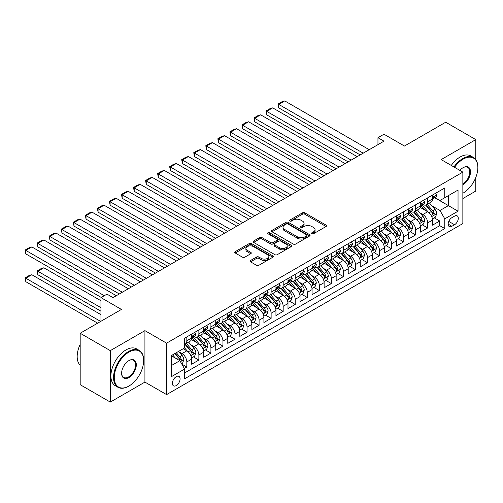 <?xml version="1.0" encoding="UTF-8"?>
<svg xmlns="http://www.w3.org/2000/svg" width="503" height="503" viewBox="0 0 503 503"><rect width="100%" height="100%" fill="white"/><g stroke="black" fill="none" stroke-linecap="round" stroke-linejoin="round"><path stroke-width="0.75" d="M311.873 233.738A1.169 0.673 0 0 0 313.526 233.738L326.082 226.488A1.672 0.968 0 0 0 326.573 225.803A1.672 0.968 0 0 0 326.082 225.124L304.805 212.838A1.672 0.968 0 0 0 302.441 212.838L289.885 220.088A1.169 0.673 0 0 0 289.539 220.566A1.169 0.673 0 0 0 289.885 221.043A1.169 0.673 0 0 0 291.539 221.043L293.161 220.107A5.351 3.087 0 0 1 300.731 220.107L302.504 221.131A5.351 3.087 0 0 1 304.07 223.313A5.351 3.087 0 0 1 302.504 225.495L300.876 226.432A1.169 0.673 0 0 0 300.536 226.91A1.169 0.673 0 0 0 300.876 227.387A1.169 0.673 0 0 0 302.529 227.387L304.158 226.451A5.351 3.087 0 0 1 311.722 226.451L313.495 227.475A5.351 3.087 0 0 1 315.06 229.657A5.351 3.087 0 0 1 313.495 231.845L311.873 232.782A1.169 0.673 0 0 0 311.527 233.26A1.169 0.673 0 0 0 311.873 233.738L311.873 232.782M176.232 385.575A5.451 3.144 120 0 0 179.791 380.771A5.451 3.144 120 0 0 178.955 376.401A5.451 3.144 120 0 0 176.232 376.672A5.451 3.144 120 0 0 172.667 381.475A5.451 3.144 120 0 0 173.504 385.839A5.451 3.144 120 0 0 176.232 385.575M250.551 260.472A1.672 0.968 0 0 0 250.06 261.158A1.672 0.968 0 0 0 250.551 261.837L256.517 265.282A1.672 0.968 0 0 0 258.882 265.282L272.833 257.234A1.672 0.968 0 0 0 273.318 256.549A1.672 0.968 0 0 0 272.833 255.87L251.55 243.584A1.672 0.968 0 0 0 249.186 243.584L235.241 251.638A1.672 0.968 0 0 0 234.75 252.317A1.672 0.968 0 0 0 235.241 253.003L242.452 257.165A1.672 0.968 0 0 0 244.816 257.165L250.783 253.719A1.672 0.968 0 0 0 251.274 253.034A1.672 0.968 0 0 0 250.783 252.355L247.206 250.287A4.47 2.584 0 0 1 245.898 248.463A4.47 2.584 0 0 1 248.658 246.074A4.47 2.584 0 0 1 253.531 246.633L267.539 254.725A4.47 2.584 0 0 1 268.854 256.549A4.47 2.584 0 0 1 266.087 258.932A4.47 2.584 0 0 1 261.214 258.372L258.882 257.027A1.672 0.968 0 0 0 256.517 257.027L250.551 260.472L250.551 261.837L256.517 258.416L256.517 257.027M475.8 159.64L475.8 139.608L445.696 122.223L404.45 146.04L383.971 134.219L377.954 137.696L383.971 141.173L113.005 297.613L106.982 294.142L100.958 297.613L100.958 321.254M110.295 350.635L110.295 402.086L144.921 382.098L144.921 330.641L110.295 350.635L80.184 333.25L121.437 309.433L100.958 297.613M144.921 330.641L166.594 343.159L462.854 172.114L462.854 223.565L166.594 394.61L166.594 343.159M475.8 139.608L441.181 159.596L462.854 172.114M293.28 244.062A1.672 0.968 0 0 0 295.645 244.062L309.596 236.008A1.672 0.968 0 0 0 310.087 235.322A1.672 0.968 0 0 0 309.596 234.643L288.313 222.357A1.672 0.968 0 0 0 285.949 222.357L272.004 230.412A1.672 0.968 0 0 0 271.513 231.091A1.672 0.968 0 0 0 272.004 231.776L293.28 244.062M268.395 233.989A1.169 0.673 0 0 1 269.583 234.153L291.193 246.633L277.266 254.675A1.672 0.968 0 0 1 274.902 254.675L253.619 242.389L253.619 241.025A1.672 0.968 0 0 0 253.135 241.704A1.672 0.968 0 0 0 253.619 242.389M253.619 241.025L259.592 237.579A1.672 0.968 0 0 1 261.956 237.579L270.583 242.559A1.672 0.968 0 0 0 272.947 242.559L276.908 240.271A1.672 0.968 0 0 0 277.398 239.591A1.672 0.968 0 0 0 276.908 238.906L267.923 233.719A1.169 0.673 0 0 1 267.583 233.241A1.169 0.673 0 0 1 268.306 232.619A1.169 0.673 0 0 1 269.583 232.763L291.212 245.257A1.672 0.968 0 0 1 291.702 245.936A1.672 0.968 0 0 1 291.212 246.621L291.212 245.257M110.295 402.086L80.184 384.701L80.184 333.25M462.854 198.534L475.8 191.058L475.8 177.452M184.331 368.447L186.827 367.008L181.828 364.122M178.986 351.842L182.011 353.59A6.816 3.936 60 0 1 186.827 361.934L191.643 359.148L191.643 364.229L198.874 360.054L193.391 356.891M191.033 344.888L194.057 346.636A6.816 3.936 60 0 1 198.874 354.98L203.69 352.194L203.69 357.275L210.914 353.1L205.438 349.937M203.074 337.934L206.098 339.682A6.816 3.936 60 0 1 210.914 348.026L215.73 345.247L215.73 350.321L222.955 346.146L217.478 342.983M215.114 330.98L218.139 332.728A6.816 3.936 60 0 1 222.955 341.072L227.777 338.293L227.777 343.367L235.002 339.198L229.519 336.029M227.161 324.033L230.185 325.774A6.816 3.936 60 0 1 235.002 334.118L239.818 331.339L239.818 336.413L247.042 332.244L241.566 329.081M239.202 317.079L242.226 318.82A6.816 3.936 60 0 1 247.042 327.164L251.858 324.385L251.858 329.459L259.089 325.29L253.606 322.127M251.249 310.125L254.273 311.873A6.816 3.936 60 0 1 259.089 320.216L263.905 317.431L263.905 322.505L271.13 318.336L265.653 315.174M263.289 303.171L266.313 304.919A6.816 3.936 60 0 1 271.13 313.262L275.946 310.477L275.946 315.557L283.176 311.382L277.694 308.22M275.33 296.217L278.354 297.965A6.816 3.936 60 0 1 283.176 306.308L287.993 303.529L287.993 308.603L295.217 304.428L289.734 301.266M287.376 289.263L290.401 291.011A6.816 3.936 60 0 1 295.217 299.354L300.033 296.575L300.033 301.649L307.258 297.474L301.781 294.312M299.417 282.309L302.441 284.057A6.816 3.936 60 0 1 307.258 292.4L312.074 289.621L312.074 294.695L319.304 290.527L313.822 287.358M311.464 275.361L314.488 277.103A6.816 3.936 60 0 1 319.304 285.446L324.121 282.667L324.121 287.741L331.345 283.573L325.869 280.41M323.504 268.407L326.529 270.149A6.816 3.936 60 0 1 331.345 278.492L336.161 275.713L336.161 280.787L343.392 276.619L337.909 273.456M335.545 261.453L338.569 263.201A6.816 3.936 60 0 1 343.392 271.545L348.208 268.759L348.208 273.839L355.432 269.665L349.95 266.502M347.592 254.499L350.616 256.247A6.816 3.936 60 0 1 355.432 264.591L360.249 261.805L360.249 266.886L367.473 262.711L361.997 259.548M359.632 247.545L362.657 249.293A6.816 3.936 60 0 1 367.473 257.637L372.289 254.858L372.289 259.932L379.52 255.757L374.037 252.594M371.679 240.591L374.704 242.339A6.816 3.936 60 0 1 379.52 250.683L384.336 247.904L384.336 252.978L391.56 248.809L386.084 245.64M383.72 233.644L386.744 235.385A6.816 3.936 60 0 1 391.56 243.729L396.377 240.95L396.377 246.024L403.607 241.855L398.125 238.686M395.76 226.69L398.785 228.431A6.816 3.936 60 0 1 403.607 236.775L408.423 233.996L408.423 239.07L415.648 234.901L410.165 231.738M407.807 219.736L410.832 221.483A6.816 3.936 60 0 1 415.648 229.827L420.464 227.042L420.464 232.116L427.688 227.947L427.688 222.873A6.816 3.936 -120 0 0 422.872 214.53L419.848 212.782M422.212 224.784L427.688 227.947M191.643 359.148A6.816 3.936 -120 0 0 186.827 350.805L183.218 348.717M203.69 352.194A6.816 3.936 -120 0 0 198.874 343.851L191.423 339.556M215.73 345.247A6.816 3.936 -120 0 0 210.914 336.903L203.47 332.602M227.777 338.293A6.816 3.936 -120 0 0 222.955 329.949L215.51 325.648M239.818 331.339A6.816 3.936 -120 0 0 235.002 322.995L227.551 318.695M251.858 324.385A6.816 3.936 -120 0 0 247.042 316.041L239.598 311.741M263.905 317.431A6.816 3.936 -120 0 0 259.089 309.087L251.638 304.787M275.946 310.477A6.816 3.936 -120 0 0 271.13 302.133L263.685 297.833M287.993 303.529A6.816 3.936 -120 0 0 283.176 295.179L275.726 290.885M300.033 296.575A6.816 3.936 -120 0 0 295.217 288.232L287.766 283.931M312.074 289.621A6.816 3.936 -120 0 0 307.258 281.278L299.813 276.977M324.121 282.667A6.816 3.936 -120 0 0 319.304 274.324L311.854 270.023M336.161 275.713A6.816 3.936 -120 0 0 331.345 267.37L323.901 263.069M348.208 268.759A6.816 3.936 -120 0 0 343.392 260.416L335.941 256.115M360.249 261.805A6.816 3.936 -120 0 0 355.432 253.462L347.982 249.167M372.289 254.858A6.816 3.936 -120 0 0 367.473 246.514L360.029 242.213M384.336 247.904A6.816 3.936 -120 0 0 379.52 239.56L372.069 235.259M396.377 240.95A6.816 3.936 -120 0 0 391.56 232.606L384.116 228.305M408.423 233.996A6.816 3.936 -120 0 0 403.607 225.652L396.157 221.351M420.464 227.042A6.816 3.936 -120 0 0 415.648 218.698L408.197 214.397M454.549 216.127L451.895 217.654A5.282 3.049 120 0 0 448.45 222.307A5.282 3.049 120 0 0 449.254 226.539A5.282 3.049 120 0 0 451.895 226.281L454.549 224.747A5.282 3.049 120 0 0 457.994 220.094A5.282 3.049 120 0 0 457.189 215.862A5.282 3.049 120 0 0 454.549 216.127M171.416 365.549L179.841 360.682L184.664 369.026L184.664 378.759L444.79 228.576L444.79 218.836L439.974 210.493L431.895 205.828M184.664 369.026L171.416 376.672L171.416 355.533L184.664 347.887L184.664 338.154L444.79 187.965L444.79 197.698L458.038 190.052L458.038 211.191L444.79 218.836M193.988 336.589L194.057 336.62A6.816 3.936 60 0 0 197.459 336.96L202.275 334.181A6.816 3.936 -120 0 0 203.69 331.062L203.69 327.164M206.035 329.635L206.098 329.666A6.816 3.936 60 0 0 209.506 330.006L214.322 327.227A6.816 3.936 -120 0 0 215.73 324.108L215.73 320.21M218.076 322.681L218.139 322.719A6.816 3.936 60 0 0 221.546 323.052L226.363 320.273A6.816 3.936 -120 0 0 227.777 317.154L227.777 313.262M230.123 315.727L230.185 315.765A6.816 3.936 60 0 0 233.587 316.098L238.409 313.319A6.816 3.936 -120 0 0 239.818 310.2L239.818 306.308M242.163 308.773L242.226 308.811A6.816 3.936 60 0 0 245.634 309.15L250.45 306.365A6.816 3.936 -120 0 0 251.858 303.246L251.858 299.354M254.21 301.819L254.273 301.857A6.816 3.936 60 0 0 257.674 302.196L262.491 299.411A6.816 3.936 -120 0 0 263.905 296.292L263.905 292.4M266.25 294.865L266.313 294.903A6.816 3.936 60 0 0 269.721 295.242L274.537 292.463A6.816 3.936 -120 0 0 275.946 289.344L275.946 285.446M278.291 287.917L278.354 287.949A6.816 3.936 60 0 0 281.762 288.288L286.578 285.509A6.816 3.936 -120 0 0 287.993 282.39L287.993 278.492M290.338 280.963L290.401 281.001A6.816 3.936 60 0 0 293.809 281.334L298.625 278.555A6.816 3.936 -120 0 0 300.033 275.437L300.033 271.545M302.378 274.009L302.441 274.047A6.816 3.936 60 0 0 305.849 274.38L310.665 271.601A6.816 3.936 -120 0 0 312.074 268.483L312.074 264.591M314.425 267.055L314.488 267.093A6.816 3.936 60 0 0 317.89 267.433L322.706 264.647A6.816 3.936 -120 0 0 324.121 261.529L324.121 257.637M326.466 260.101L326.529 260.139A6.816 3.936 60 0 0 329.937 260.479L334.753 257.693A6.816 3.936 -120 0 0 336.161 254.575L336.161 250.683M338.506 253.147L338.569 253.185A6.816 3.936 60 0 0 341.977 253.525L346.793 250.739A6.816 3.936 -120 0 0 348.208 247.621L348.208 243.729M350.553 246.2L350.616 246.231A6.816 3.936 60 0 0 354.024 246.571L358.84 243.792A6.816 3.936 -120 0 0 360.249 240.673L360.249 236.775M362.594 239.246L362.657 239.277A6.816 3.936 60 0 0 366.065 239.617L370.881 236.838A6.816 3.936 -120 0 0 372.289 233.719L372.289 229.821M374.641 232.292L374.704 232.329A6.816 3.936 60 0 0 378.105 232.663L382.921 229.884A6.816 3.936 -120 0 0 384.336 226.765L384.336 222.873M386.681 225.338L386.744 225.375A6.816 3.936 60 0 0 390.152 225.709L394.968 222.93A6.816 3.936 -120 0 0 396.377 219.811L396.377 215.919M398.722 218.384L398.785 218.421A6.816 3.936 60 0 0 402.193 218.761L407.009 215.976A6.816 3.936 -120 0 0 408.423 212.857L408.423 208.965M410.769 211.43L410.832 211.467A6.816 3.936 60 0 0 414.239 211.807L419.056 209.022A6.816 3.936 -120 0 0 420.464 205.903L420.464 202.011M184.664 372.918L439.735 225.652L439.735 220.993L432.511 225.168L432.511 220.088A6.816 3.936 -120 0 0 427.688 211.744L420.244 207.443M422.809 204.476L422.872 204.514A6.816 3.936 -120 0 0 426.28 204.853A6.816 3.936 -120 0 0 427.688 201.734L427.688 197.842M426.28 204.853L431.096 202.074A6.816 3.936 -120 0 0 432.511 198.955L432.511 195.057M186.827 336.903L186.827 340.795A6.816 3.936 60 0 1 185.418 343.914A6.816 3.936 60 0 1 184.664 344.19M185.418 343.914L190.235 341.128A6.816 3.936 -120 0 0 191.643 338.01L191.643 334.118M198.874 329.949L198.874 333.841A6.816 3.936 60 0 1 197.459 336.96M210.914 322.995L210.914 326.887A6.816 3.936 60 0 1 209.506 330.006M222.955 316.041L222.955 319.933A6.816 3.936 60 0 1 221.546 323.052M235.002 309.087L235.002 312.979A6.816 3.936 60 0 1 233.587 316.098M247.042 302.133L247.042 306.031A6.816 3.936 60 0 1 245.634 309.15M259.089 295.179L259.089 299.078A6.816 3.936 60 0 1 257.674 302.196M271.13 288.232L271.13 292.124A6.816 3.936 60 0 1 269.721 295.242M283.176 281.278L283.176 285.17A6.816 3.936 60 0 1 281.762 288.288M295.217 274.324L295.217 278.216A6.816 3.936 60 0 1 293.809 281.334M307.258 267.37L307.258 271.262A6.816 3.936 60 0 1 305.849 274.38M319.304 260.416L319.304 264.308A6.816 3.936 60 0 1 317.89 267.433M331.345 253.462L331.345 257.36A6.816 3.936 60 0 1 329.937 260.479M343.392 246.508L343.392 250.406A6.816 3.936 60 0 1 341.977 253.525M355.432 239.56L355.432 243.452A6.816 3.936 60 0 1 354.024 246.571M367.473 232.606L367.473 236.498A6.816 3.936 60 0 1 366.065 239.617M379.52 225.652L379.52 229.544A6.816 3.936 60 0 1 378.105 232.663M391.56 218.698L391.56 222.59A6.816 3.936 60 0 1 390.152 225.709M403.607 211.744L403.607 215.642A6.816 3.936 60 0 1 402.193 218.761M415.648 204.79L415.648 208.688A6.816 3.936 60 0 1 414.239 211.807M415.648 229.827L415.648 234.901M403.607 236.775L403.607 241.855M391.56 243.729L391.56 248.809M379.52 250.683L379.52 255.757M367.473 257.637L367.473 262.711M355.432 264.591L355.432 269.665M343.392 271.545L343.392 276.619M331.345 278.492L331.345 283.573M319.304 285.446L319.304 290.527M307.258 292.4L307.258 297.474M295.217 299.354L295.217 304.428M283.176 306.308L283.176 311.382M271.13 313.262L271.13 318.336M259.089 320.216L259.089 325.29M247.042 327.164L247.042 332.244M235.002 334.118L235.002 339.198M222.955 341.072L222.955 346.146M210.914 348.026L210.914 353.1M198.874 354.98L198.874 360.054M186.827 361.934L186.827 367.008M179.841 360.682L171.416 355.81M439.974 210.493L448.406 205.626L448.406 195.617L458.038 190.052M434.611 197.666L458.038 211.191M434.856 197.528L439.974 200.483L444.79 197.698M144.921 382.098L166.594 394.61M377.954 137.696L377.954 144.65M434.252 217.83L439.735 220.993M439.735 225.652L444.79 228.576M312.338 233.901L313.495 233.235A5.351 3.087 0 0 0 315.06 231.053L315.06 229.657M304.07 223.313L304.07 224.703A5.351 3.087 0 0 1 302.504 226.884L301.341 227.557M326.063 226.501L304.805 214.228A1.672 0.968 0 0 0 302.441 214.228L290.35 221.207M309.571 236.02L288.313 223.747A1.672 0.968 0 0 0 285.949 223.747L272.022 231.789M306.641 235.8A1.169 0.673 0 0 0 306.981 235.322A1.169 0.673 0 0 0 306.641 234.844L287.961 224.061A1.169 0.673 0 0 0 286.308 224.061L284.591 225.055A5.351 3.087 0 0 0 283.026 227.237A5.351 3.087 0 0 0 284.591 229.418L297.361 236.794A5.351 3.087 0 0 0 304.925 236.794L306.641 235.8L306.641 237.19A1.169 0.673 0 0 0 306.981 236.712L306.981 235.322M283.026 227.237L283.026 228.626A5.351 3.087 0 0 0 284.591 230.814L284.591 229.418M306.641 237.19L304.925 238.183A5.351 3.087 0 0 1 297.361 238.183L284.591 230.814M253.644 242.402L259.592 238.969L259.592 237.579M277.398 239.591L277.398 240.981A1.672 0.968 0 0 1 276.908 241.66L272.947 243.949A1.672 0.968 0 0 1 270.583 243.949L261.956 238.969A1.672 0.968 0 0 0 259.592 238.969M279.536 247.728A4.47 2.584 0 0 0 284.415 248.287A4.47 2.584 0 0 0 287.175 245.904A4.47 2.584 0 0 0 285.861 244.074L280.925 241.226A1.672 0.968 0 0 0 278.561 241.226L274.607 243.515A1.672 0.968 0 0 0 274.116 244.194A1.672 0.968 0 0 0 274.607 244.879L279.536 247.728L279.536 249.117A4.47 2.584 0 0 0 284.415 249.677A4.47 2.584 0 0 0 287.175 247.294L287.175 245.904M274.116 244.194L274.116 245.59A1.672 0.968 0 0 0 274.607 246.269L274.607 244.879M279.536 249.117L274.607 246.269M268.854 256.549L268.854 257.938A4.47 2.584 0 0 1 266.087 260.328A4.47 2.584 0 0 1 261.214 259.768L258.882 258.416A1.672 0.968 0 0 0 256.517 258.416M245.898 248.463L245.898 249.853A4.47 2.584 0 0 0 247.206 251.676L247.206 250.287M250.783 252.355L250.783 253.719L247.206 251.676M272.808 257.247L251.55 244.974A1.672 0.968 0 0 0 249.186 244.974L235.259 253.015L235.241 251.638M432.404 218.899L435.516 217.101L436.723 213.624A4.514 2.603 -120 0 0 434.963 209.386L429.461 203.017M428.361 212.184L422.074 204.903M278.719 135.678L336.105 168.813L254.631 121.776L253.971 117.916L258.184 115.483L260.655 114.822L254.631 118.299L254.631 121.776M424.784 210.065L421.13 205.84A10.815 6.243 -120 0 0 420.797 205.463M425.664 205.098L431.234 211.543A4.514 2.603 60 0 1 432.838 214.649L433.171 215.183L433.781 215.102L434.284 213.813A4.514 2.603 -120 0 0 432.674 210.707L427.173 204.337M425.991 204.991L431.976 211.914A2.301 1.327 60 0 1 432.555 212.813L434.284 213.813M363.197 153.163L278.719 104.391L278.719 107.868L360.186 154.905M435.699 193.215L436.723 194.988A4.514 2.603 60 0 1 435.787 196.987L433.498 198.308A4.514 2.603 -120 0 0 434.284 197.27L434.19 196.868M369.221 149.693L284.742 100.914L278.719 104.391L278.052 104.008L282.271 101.575L284.742 100.914M432.655 198.515L432.674 198.515A4.514 2.603 -120 0 0 433.498 198.308M433.705 196.931L434.284 197.27C434.001 196.585 433.523 196.868 432.838 198.1A4.514 2.603 60 0 1 432.511 198.742M278.719 107.868L278.052 104.008M462.854 193.253L463.156 193.077L462.854 193.253A20.78 11.997 120 0 0 463.156 193.077L463.156 193.077A20.78 11.997 120 0 0 477.85 167.631A20.78 11.997 120 0 0 463.156 159.149A20.78 11.997 120 0 0 454.555 167.323M453.939 166.965A21.289 12.292 -60 0 1 462.798 158.52A21.289 12.292 -60 0 1 473.442 157.464A21.289 12.292 -60 0 1 477.85 167.21A21.289 12.292 -60 0 1 477.85 167.424M459.893 170.404A10.387 5.998 -60 0 1 463.156 167.631A10.387 5.998 -60 0 1 470.506 171.869A10.387 5.998 -60 0 1 463.156 184.595A10.387 5.998 -60 0 1 462.854 184.758M451.285 165.437A21.289 12.292 -60 0 1 460.144 156.993A21.289 12.292 -60 0 1 470.789 155.936L473.442 157.464M462.854 183.935A9.878 5.703 120 0 0 469.261 175.226A9.878 5.703 120 0 0 467.733 167.348A9.878 5.703 120 0 0 462.974 167.738M128.598 386.235L128.963 386.021A20.78 11.997 120 0 0 143.657 360.576A20.78 11.997 120 0 0 128.963 352.094A20.78 11.997 120 0 0 114.269 377.539A20.78 11.997 120 0 0 128.963 386.021L128.598 386.235A21.289 12.292 -60 0 1 117.954 387.285A21.289 12.292 -60 0 1 114.69 370.227A21.289 12.292 -60 0 1 128.598 351.465A21.289 12.292 -60 0 1 139.243 350.415A21.289 12.292 -60 0 1 143.657 360.161A21.289 12.292 -60 0 1 143.651 360.368M128.963 377.539A10.387 5.998 -60 0 1 121.613 373.301A10.387 5.998 -60 0 1 128.963 360.576L128.963 360.576A10.387 5.998 -60 0 1 136.307 364.82A10.387 5.998 -60 0 1 128.963 377.539M121.619 373.088A9.878 5.703 120 0 0 123.663 377.407A9.878 5.703 120 0 0 128.598 376.917A9.878 5.703 120 0 0 135.056 368.209A9.878 5.703 120 0 0 133.54 360.293A9.878 5.703 120 0 0 128.781 360.682M117.954 387.285L115.306 385.757A21.289 12.292 -60 0 1 112.043 368.699A21.289 12.292 -60 0 1 125.951 349.937A21.289 12.292 -60 0 1 136.596 348.881L139.243 350.415M80.184 365.235A21.289 12.292 -60 0 1 80.184 344.373M420.363 225.847L423.476 224.055L424.677 220.578A4.514 2.603 -120 0 0 422.922 216.34L417.421 209.965M416.314 219.138L410.027 211.857M266.672 142.632L324.058 175.767L242.591 128.724L241.924 124.87L246.143 122.436L248.608 121.776L242.591 125.253L242.591 128.724M412.737 217.019L409.09 212.794A10.815 6.243 -120 0 0 408.75 212.417M413.623 212.052L419.188 218.497A4.514 2.603 60 0 1 420.797 221.603C421.476 222.508 421.96 222.232 422.243 220.767A4.514 2.603 -120 0 0 420.634 217.661L415.132 211.291M413.95 211.945L419.93 218.868A2.301 1.327 60 0 1 420.508 219.767L422.243 220.767M420.797 221.603L421.124 222.137M408.323 232.801L411.435 231.009L412.636 227.532A4.514 2.603 -120 0 0 410.876 223.294L405.374 216.919M404.274 226.092L397.986 218.811M254.631 149.586L312.017 182.715L230.544 135.678L229.884 131.824L234.096 129.39L236.567 128.724L230.544 132.201L230.544 135.678M400.696 223.973L397.043 219.748A10.815 6.243 -120 0 0 396.71 219.371M401.583 219.006L407.147 225.445A4.514 2.603 60 0 1 408.757 228.557C409.436 229.462 409.914 229.186 410.197 227.721A4.514 2.603 -120 0 0 408.593 224.615L403.085 218.239M401.91 218.899L407.889 225.822A2.301 1.327 60 0 1 408.467 226.721L410.197 227.721M408.757 228.557L409.084 229.091M396.276 239.755L399.388 237.957L400.595 234.48A4.514 2.603 -120 0 0 398.835 230.242L393.333 223.873M392.233 233.046L385.939 225.765M242.591 156.54L299.97 189.669L218.503 142.632L217.837 138.771L222.056 136.338L224.52 135.678L218.503 139.155L218.503 142.632M388.649 230.927L385.002 226.702A10.815 6.243 -120 0 0 384.669 226.325M389.536 225.954L395.1 232.399A4.514 2.603 60 0 1 396.71 235.511C397.389 236.416 397.873 236.14 398.156 234.675A4.514 2.603 -120 0 0 396.546 231.569L391.045 225.193M389.863 225.853L395.842 232.776A2.301 1.327 60 0 1 396.421 233.675L398.156 234.675M396.71 235.511L397.037 236.045M384.235 246.709L387.348 244.911L388.549 241.434A4.514 2.603 -120 0 0 386.794 237.196L381.293 230.827M380.186 240L373.899 232.719M230.544 163.494L287.93 196.623L206.456 149.586L205.796 145.725L210.009 143.292L212.48 142.632L206.456 146.109L206.456 149.586M376.609 237.881L372.956 233.65A10.815 6.243 -120 0 0 372.622 233.279M377.495 232.908L383.06 239.353A4.514 2.603 60 0 1 384.669 242.465C385.348 243.37 385.826 243.094 386.115 241.629A4.514 2.603 -120 0 0 384.506 238.516L379.004 232.147M377.822 232.801L383.802 239.73A2.301 1.327 60 0 1 384.38 240.629L386.115 241.629M384.669 242.465L384.996 242.999M351.157 160.117L266.672 111.345L266.672 114.822L348.145 161.859M423.658 200.169L424.677 201.942A4.514 2.603 60 0 1 423.746 203.941L421.457 205.262A4.514 2.603 -120 0 0 422.243 204.218L422.149 203.822M357.18 156.64L272.695 107.868L266.672 111.345L266.012 110.962L270.224 108.529L272.695 107.868M420.615 205.469L420.634 205.469A4.514 2.603 -120 0 0 421.457 205.262M421.659 203.885L422.243 204.218C421.96 203.539 421.476 203.816 420.797 205.054A4.514 2.603 60 0 1 420.464 205.696M266.672 114.822L266.012 110.962M339.116 167.071L253.971 117.916M411.611 207.123L412.636 208.896A4.514 2.603 60 0 1 411.699 210.889L409.411 212.216A4.514 2.603 -120 0 0 410.197 211.172L410.102 210.776M345.133 163.594L260.655 114.822M408.574 212.423L408.593 212.423A4.514 2.603 -120 0 0 409.411 212.216M409.618 210.839L410.197 211.172C409.914 210.493 409.436 210.77 408.757 212.008A4.514 2.603 60 0 1 408.423 212.65M327.069 174.025L241.924 124.87M399.571 214.077L400.595 215.85A4.514 2.603 60 0 1 399.659 217.843L397.37 219.163A4.514 2.603 -120 0 0 398.156 218.126L398.062 217.724M333.093 170.548L248.608 121.776M396.527 219.377L396.546 219.377A4.514 2.603 -120 0 0 397.37 219.163M397.571 217.793L398.156 218.126C397.873 217.447 397.389 217.724 396.71 218.962A4.514 2.603 60 0 1 396.377 219.604M315.029 180.979L229.884 131.824M387.524 221.031L388.549 222.804A4.514 2.603 60 0 1 387.618 224.797L385.329 226.117A4.514 2.603 -120 0 0 386.115 225.08L386.021 224.678M321.046 177.502L236.567 128.724M384.487 226.331L384.506 226.331A4.514 2.603 -120 0 0 385.329 226.117M385.531 224.74L386.115 225.08C385.832 224.401 385.348 224.678 384.669 225.916A4.514 2.603 60 0 1 384.336 226.557M372.189 253.663L375.301 251.865L376.508 248.388A4.514 2.603 -120 0 0 374.748 244.15L369.246 237.781M368.146 246.954L361.858 239.673M218.503 170.448L275.889 203.577L194.416 156.54L193.756 152.679L197.968 150.246L200.439 149.586L194.416 153.063L194.416 156.54M364.568 244.829L360.915 240.604A10.815 6.243 -120 0 0 360.582 240.227M365.448 239.862L371.013 246.307A4.514 2.603 60 0 1 372.622 249.413L372.956 249.953L373.566 249.865L374.069 248.583A4.514 2.603 -120 0 0 372.459 245.47L366.957 239.101M365.775 239.755L371.761 246.684A2.301 1.327 60 0 1 372.339 247.583L374.069 248.583M302.982 187.933L217.837 138.771M375.483 227.978L376.508 229.752A4.514 2.603 60 0 1 375.571 231.751L373.283 233.071A4.514 2.603 -120 0 0 374.069 232.034L373.974 231.631M309.005 184.456L224.52 135.678M372.44 233.285L372.459 233.285A4.514 2.603 -120 0 0 373.283 233.071M373.49 231.694L374.069 232.034C373.786 231.355 373.308 231.631 372.622 232.864A4.514 2.603 60 0 1 372.289 233.511M360.148 260.617L363.26 258.819L364.461 255.342A4.514 2.603 -120 0 0 362.707 251.104L357.205 244.735M356.099 253.902L349.811 246.621M206.456 177.396L263.842 210.531L182.375 163.494L181.709 159.633L185.928 157.2L188.392 156.54L182.375 160.017L182.375 163.494M352.521 251.783L348.875 247.558A10.815 6.243 -120 0 0 348.535 247.18M353.408 246.816L358.972 253.261A4.514 2.603 60 0 1 360.582 256.367L360.909 256.901L361.519 256.819L362.028 255.537A4.514 2.603 -120 0 0 360.418 252.424L354.917 246.055M353.735 246.709L359.714 253.631A2.301 1.327 60 0 1 360.293 254.531L362.028 255.537M290.941 194.887L205.796 145.725M363.443 234.932L364.461 236.706A4.514 2.603 60 0 1 363.531 238.705L361.242 240.025A4.514 2.603 -120 0 0 362.028 238.988L361.934 238.585M296.965 191.41L212.48 142.632M360.4 240.239L360.418 240.239A4.514 2.603 -120 0 0 361.242 240.025M361.443 238.648L362.028 238.988C361.745 238.303 361.261 238.585 360.582 239.818A4.514 2.603 60 0 1 360.249 240.459M348.107 267.571L351.22 265.773L352.421 262.296A4.514 2.603 -120 0 0 350.66 258.058L345.159 251.689M344.058 260.856L337.771 253.575M194.416 184.35L251.802 217.485L170.328 170.448L169.668 166.587L173.881 164.154L176.352 163.494L170.328 166.971L170.328 170.448M340.481 258.737L336.828 254.512A10.815 6.243 -120 0 0 336.494 254.134M341.367 253.77L346.932 260.214A4.514 2.603 60 0 1 348.541 263.321C349.214 264.226 349.698 263.949 349.981 262.484A4.514 2.603 -120 0 0 348.378 259.378L342.87 253.009M341.694 253.663L347.674 260.585A2.301 1.327 60 0 1 348.252 261.485L349.981 262.484M348.541 263.321L348.868 263.855M278.901 201.835L193.756 152.679M351.396 241.886L352.421 243.659A4.514 2.603 60 0 1 351.484 245.659L349.195 246.979A4.514 2.603 -120 0 0 349.981 245.936L349.887 245.539M284.918 198.358L200.439 149.586M348.359 247.187L348.378 247.187A4.514 2.603 -120 0 0 349.195 246.979M349.403 245.602L349.981 245.936C349.698 245.257 349.22 245.539 348.541 246.772A4.514 2.603 60 0 1 348.208 247.413M336.061 274.519L339.173 272.727L340.38 269.25A4.514 2.603 -120 0 0 338.62 265.012L333.118 258.636M332.018 267.81L325.724 260.529M182.375 191.303L239.755 224.432L158.288 177.396L157.621 173.541L161.84 171.108L164.305 170.448L158.288 173.919L158.288 177.396M328.434 265.691L324.787 261.466A10.815 6.243 -120 0 0 324.454 261.088M329.32 260.724L334.885 267.162A4.514 2.603 60 0 1 336.494 270.274C337.173 271.18 337.658 270.903 337.941 269.438A4.514 2.603 -120 0 0 336.331 266.332L330.829 259.963M329.647 260.617L335.627 267.539A2.301 1.327 60 0 1 336.205 268.439L337.941 269.438M336.494 270.274L336.821 270.809M266.854 208.789L181.709 159.633M339.355 248.84L340.38 250.613A4.514 2.603 60 0 1 339.443 252.613L337.155 253.933A4.514 2.603 -120 0 0 337.941 252.89L337.846 252.493M272.877 205.312L188.392 156.54M336.312 254.141L336.331 254.141A4.514 2.603 -120 0 0 337.155 253.933M337.356 252.556L337.941 252.89C337.658 252.21 337.173 252.487 336.494 253.726A4.514 2.603 60 0 1 336.161 254.367M324.02 281.473L327.132 279.674L328.333 276.197A4.514 2.603 -120 0 0 326.579 271.96L321.077 265.59M319.971 274.764L313.683 267.483M170.328 198.257L227.714 231.386L146.241 184.35L145.581 180.489L149.793 178.056L152.264 177.396L146.241 180.873L146.241 184.35M316.393 272.645L312.74 268.42A10.815 6.243 -120 0 0 312.407 268.042M317.28 267.671L322.844 274.116A4.514 2.603 60 0 1 324.454 277.228C325.133 278.134 325.611 277.857 325.9 276.392A4.514 2.603 -120 0 0 324.29 273.286L318.789 266.911M317.607 267.571L323.586 274.493A2.301 1.327 60 0 1 324.165 275.393L325.9 276.392M324.454 277.228L324.781 277.763M254.814 215.743L169.668 166.587M327.308 255.794L328.333 257.567A4.514 2.603 60 0 1 327.403 259.561L325.114 260.881A4.514 2.603 -120 0 0 325.9 259.844L325.806 259.441M260.831 212.266L176.352 163.494M324.272 261.095L324.29 261.095A4.514 2.603 -120 0 0 325.114 260.881M325.315 259.51L325.9 259.844C325.617 259.164 325.133 259.441 324.454 260.68A4.514 2.603 60 0 1 324.121 261.321M311.973 288.426L315.085 286.628L316.293 283.151A4.514 2.603 -120 0 0 314.532 278.914L309.031 272.544M307.93 281.718L301.643 274.437M158.288 205.211L215.674 238.34L134.2 191.303L133.54 187.443L137.753 185.01L140.224 184.35L134.2 187.826L134.2 191.303M304.353 279.599L300.7 275.374A10.815 6.243 -120 0 0 300.366 274.996M305.233 274.625L310.797 281.07A4.514 2.603 60 0 1 312.407 284.182C313.086 285.088 313.57 284.811 313.853 283.346A4.514 2.603 -120 0 0 312.244 280.234L306.742 273.865M305.56 274.525L311.539 281.447A2.301 1.327 60 0 1 312.124 282.346L313.853 283.346M312.407 284.182L312.74 284.717M242.767 222.697L157.621 173.541M315.268 262.748L316.293 264.521A4.514 2.603 60 0 1 315.356 266.515L313.067 267.835A4.514 2.603 -120 0 0 313.853 266.797L313.759 266.395M248.79 219.22L164.305 170.448M312.225 268.049L312.244 268.049A4.514 2.603 -120 0 0 313.067 267.835M313.275 266.458L313.853 266.797C313.57 266.118 313.086 266.395 312.407 267.634A4.514 2.603 60 0 1 312.074 268.275M299.933 295.38L303.045 293.582L304.246 290.105A4.514 2.603 -120 0 0 302.492 285.867L296.99 279.498M295.883 288.672L289.596 281.391M146.241 212.165L203.627 245.294L122.16 198.257L121.493 194.397L125.712 191.964L128.177 191.303L122.16 194.78L122.16 198.257M292.306 286.547L288.659 282.321A10.815 6.243 -120 0 0 288.32 281.944M293.192 281.579L298.757 288.024A4.514 2.603 60 0 1 300.366 291.13L300.693 291.671L301.303 291.583L301.813 290.3A4.514 2.603 -120 0 0 300.203 287.188L294.701 280.819M293.519 281.473L299.499 288.401A2.301 1.327 60 0 1 300.077 289.3L301.813 290.3M230.726 229.651L145.581 180.489M303.227 269.702L304.246 271.469A4.514 2.603 60 0 1 303.315 273.469L301.027 274.789A4.514 2.603 -120 0 0 301.813 273.751L301.718 273.349M236.75 226.174L152.264 177.396M300.184 275.003L300.203 275.003A4.514 2.603 -120 0 0 301.027 274.789M301.228 273.412L301.813 273.751C301.53 273.072 301.046 273.349 300.366 274.588A4.514 2.603 60 0 1 300.033 275.229M287.892 302.334L291.004 300.536L292.205 297.059A4.514 2.603 -120 0 0 290.445 292.821L284.943 286.452M283.843 295.626L277.555 288.338M134.2 219.113L191.586 252.248L110.113 205.211L109.453 201.351L113.665 198.918L116.136 198.257L110.113 201.734L110.113 205.211M280.265 293.501L276.612 289.275A10.815 6.243 -120 0 0 276.279 288.898M281.146 288.533L286.716 294.978A4.514 2.603 60 0 1 288.326 298.084C288.999 298.996 289.483 298.713 289.766 297.254A4.514 2.603 -120 0 0 288.162 294.142L282.655 287.773M281.479 288.426L287.458 295.349A2.301 1.327 60 0 1 288.037 296.254L289.766 297.254M288.326 298.084L288.653 298.619M218.686 236.605L133.54 187.443M291.18 276.65L292.205 278.423A4.514 2.603 60 0 1 291.268 280.423L288.98 281.743A4.514 2.603 -120 0 0 289.766 280.705L289.671 280.303M224.703 233.128L140.224 184.35M288.144 281.957L288.162 281.957A4.514 2.603 -120 0 0 288.98 281.743M289.187 280.366L289.766 280.705C289.483 280.026 289.005 280.303 288.326 281.535A4.514 2.603 60 0 1 287.993 282.183M275.845 309.288L278.958 307.49L280.165 304.013A4.514 2.603 -120 0 0 278.404 299.775L272.903 293.406M271.802 302.573L265.509 295.292M122.16 226.067L179.54 259.202L98.072 212.165L97.406 208.305L101.625 205.872L104.09 205.211L98.072 208.688L98.072 212.165M268.218 300.454L264.572 296.229A10.815 6.243 -120 0 0 264.238 295.852M269.105 295.487L274.669 301.932A4.514 2.603 60 0 1 276.279 305.038L276.606 305.572L277.216 305.491L277.725 304.202A4.514 2.603 -120 0 0 276.116 301.096L270.614 294.727M269.432 295.38L275.411 302.303A2.301 1.327 60 0 1 275.99 303.202L277.725 304.202M206.639 243.559L121.493 194.397M279.14 283.604L280.165 285.377A4.514 2.603 60 0 1 279.228 287.376L276.939 288.697A4.514 2.603 -120 0 0 277.725 287.659L277.631 287.257M212.662 240.082L128.177 191.303M276.097 288.911L276.116 288.904A4.514 2.603 -120 0 0 276.939 288.697M277.14 287.32L277.725 287.659C277.442 286.974 276.958 287.257 276.279 288.489A4.514 2.603 60 0 1 275.946 289.131M263.805 316.236L266.917 314.444L268.118 310.967A4.514 2.603 -120 0 0 266.364 306.729L260.856 300.354M259.755 309.527L253.468 302.246M110.113 233.021L167.499 266.156L86.026 219.113L85.365 215.259L89.578 212.826L92.049 212.165L86.026 215.642L86.026 219.113M256.178 307.408L252.525 303.183A10.815 6.243 -120 0 0 252.192 302.806M257.064 302.441L262.629 308.886A4.514 2.603 60 0 1 264.238 311.992C264.918 312.897 265.395 312.621 265.685 311.156A4.514 2.603 -120 0 0 264.075 308.05L258.573 301.681M257.391 302.334L263.371 309.257A2.301 1.327 60 0 1 263.949 310.156L265.685 311.156M264.238 311.992L264.565 312.526M194.598 250.507L109.453 201.351M267.093 290.558L268.118 292.331A4.514 2.603 60 0 1 267.187 294.33L264.899 295.651A4.514 2.603 -120 0 0 265.685 294.607L265.59 294.211M200.615 247.03L116.136 198.257M264.056 295.858L264.075 295.858A4.514 2.603 -120 0 0 264.899 295.651M265.1 294.274L265.685 294.607C265.395 293.928 264.918 294.205 264.238 295.443A4.514 2.603 60 0 1 263.905 296.085M251.758 323.19L254.87 321.398L256.077 317.921A4.514 2.603 -120 0 0 254.317 313.683L248.815 307.308M247.715 316.481L241.427 309.2M98.072 239.975L155.458 273.104L73.985 226.067L73.325 222.213L77.537 219.78L80.008 219.113L73.985 222.59L73.985 226.067M244.137 314.362L240.484 310.137A10.815 6.243 -120 0 0 240.151 309.76M245.018 309.395L250.582 315.834A4.514 2.603 60 0 1 252.192 318.946C252.871 319.851 253.355 319.575 253.638 318.11A4.514 2.603 -120 0 0 252.028 315.004L246.527 308.628M245.345 309.288L251.324 316.211A2.301 1.327 60 0 1 251.909 317.11L253.638 318.11M252.192 318.946L252.525 319.48M182.551 257.461L97.406 208.305M255.052 297.512L256.077 299.285A4.514 2.603 60 0 1 255.14 301.278L252.852 302.605A4.514 2.603 -120 0 0 253.638 301.561L253.543 301.165M188.575 253.984L104.09 205.211M252.009 302.812L252.028 302.812A4.514 2.603 -120 0 0 252.852 302.605M253.059 301.228L253.638 301.561C253.355 300.882 252.871 301.159 252.192 302.397A4.514 2.603 60 0 1 251.858 303.039M239.717 330.144L242.83 328.346L244.03 324.869A4.514 2.603 -120 0 0 242.276 320.631L236.775 314.262M235.668 323.435L229.381 316.154M86.026 246.929L143.412 280.058L61.944 233.021L61.278 229.161L65.497 226.727L67.962 226.067L61.944 229.544L61.944 233.021M232.09 321.316L228.444 317.091A10.815 6.243 -120 0 0 228.104 316.714M232.977 316.343L238.541 322.788A4.514 2.603 60 0 1 240.151 325.9C240.83 326.805 241.308 326.529 241.597 325.064A4.514 2.603 -120 0 0 239.988 321.958L234.486 315.582M233.304 316.242L239.283 323.165A2.301 1.327 60 0 1 239.862 324.064L241.597 325.064M240.151 325.9L240.478 326.434M170.511 264.415L85.365 215.259M243.012 304.466L244.03 306.239A4.514 2.603 60 0 1 243.1 308.232L240.811 309.552A4.514 2.603 -120 0 0 241.597 308.515L241.503 308.113M176.534 260.938L92.049 212.165M239.969 309.766L239.988 309.766A4.514 2.603 -120 0 0 240.811 309.552M241.012 308.182L241.597 308.515C241.314 307.836 240.83 308.113 240.151 309.351A4.514 2.603 60 0 1 239.818 309.993M227.677 337.098L230.789 335.3L231.99 331.823A4.514 2.603 -120 0 0 230.229 327.585L224.728 321.216M223.628 330.389L217.34 323.108M73.985 253.883L131.371 287.012L49.898 239.975L49.237 236.114L53.45 233.681L55.921 233.021L49.898 236.498L49.898 239.975M220.05 328.27L216.397 324.039A10.815 6.243 -120 0 0 216.064 323.668M220.93 323.297L226.501 329.742A4.514 2.603 60 0 1 228.111 332.854C228.783 333.759 229.267 333.483 229.55 332.018A4.514 2.603 -120 0 0 227.947 328.905L222.439 322.536M221.263 323.19L227.243 330.119A2.301 1.327 60 0 1 227.821 331.018L229.55 332.018M228.111 332.854L228.437 333.388M158.464 271.369L73.325 222.213M230.965 311.42L231.99 313.193A4.514 2.603 60 0 1 231.053 315.186L228.764 316.506A4.514 2.603 -120 0 0 229.55 315.469L229.456 315.067M164.487 267.892L80.008 219.113M227.928 316.72L227.947 316.72A4.514 2.603 -120 0 0 228.764 316.506M228.972 315.13L229.55 315.469C229.267 314.79 228.79 315.067 228.111 316.305A4.514 2.603 60 0 1 227.777 316.947M215.63 344.052L218.742 342.254L219.949 338.777A4.514 2.603 -120 0 0 218.189 334.539L212.687 328.17M211.587 337.343L205.293 330.062M61.944 260.837L119.324 293.966L37.857 246.929L37.191 243.068L41.409 240.635L43.874 239.975L37.857 243.452L37.857 246.929M208.003 335.218L204.356 330.993A10.815 6.243 -120 0 0 204.023 330.616M208.89 330.251L214.454 336.696A4.514 2.603 60 0 1 216.064 339.802L216.391 340.342L217 340.254L217.51 338.972A4.514 2.603 -120 0 0 215.9 335.859L210.399 329.49M209.217 330.144L215.196 337.073A2.301 1.327 60 0 1 215.774 337.972L217.51 338.972M146.423 278.322L61.278 229.161M218.924 318.368L219.949 320.141A4.514 2.603 60 0 1 219.012 322.14L216.724 323.46A4.514 2.603 -120 0 0 217.51 322.423L217.415 322.021M152.447 274.845L67.962 226.067M215.881 323.674L215.9 323.674A4.514 2.603 -120 0 0 216.724 323.46M216.925 322.083L217.51 322.423C217.227 321.744 216.743 322.021 216.064 323.253A4.514 2.603 60 0 1 215.73 323.901M203.589 351.006L206.702 349.208L207.902 345.731A4.514 2.603 -120 0 0 206.148 341.493L200.64 335.124M199.54 344.291L193.253 337.01M49.898 267.785L101.26 297.443L25.81 253.883L25.15 250.022L29.363 247.589L31.834 246.929L25.81 250.406L25.81 253.883M195.963 342.172L192.309 337.947A10.815 6.243 -120 0 0 191.976 337.57M196.849 337.205L202.413 343.65A4.514 2.603 60 0 1 204.023 346.756C204.702 347.667 205.18 347.384 205.469 345.926A4.514 2.603 -120 0 0 203.86 342.813L198.358 336.444M197.176 337.098L203.155 344.021A2.301 1.327 60 0 1 203.734 344.92L205.469 345.926M204.023 346.756L204.35 347.29M134.383 285.276L49.237 236.114M206.878 325.322L207.902 327.095A4.514 2.603 60 0 1 206.972 329.094L204.683 330.414A4.514 2.603 -120 0 0 205.469 329.377L205.375 328.975M140.4 281.799L55.921 233.021M203.841 330.628L203.86 330.628A4.514 2.603 -120 0 0 204.683 330.414M204.884 329.037L205.469 329.377C205.18 328.692 204.702 328.975 204.023 330.207A4.514 2.603 60 0 1 203.69 330.848M191.542 357.96L194.655 356.162L195.862 352.685A4.514 2.603 -120 0 0 194.101 348.447L188.6 342.078M100.958 307.698L37.857 271.262L43.874 267.785L100.958 300.744M187.5 351.245L184.62 347.913M37.857 274.739L37.191 272.274L37.191 270.884L37.857 271.262L37.857 274.739L100.958 311.175M183.922 349.126L183.45 348.585M184.802 344.159L190.367 350.604A4.514 2.603 60 0 1 191.976 353.71L192.309 354.244L192.919 354.162L193.422 352.873A4.514 2.603 -120 0 0 191.813 349.767L186.311 343.398M185.129 344.052L191.109 350.975A2.301 1.327 60 0 1 191.693 351.874L193.422 352.873M37.191 270.884L41.409 268.451L43.874 267.785M122.336 292.224L37.191 243.068M194.837 332.276L195.862 334.049A4.514 2.603 60 0 1 194.925 336.048L192.636 337.368A4.514 2.603 -120 0 0 193.422 336.325L193.328 335.929M128.359 288.753L43.874 239.975M191.794 337.576L191.813 337.576A4.514 2.603 -120 0 0 192.636 337.368M192.844 335.991L193.422 336.325C193.139 335.646 192.655 335.929 191.976 337.161A4.514 2.603 60 0 1 191.643 337.802M181.589 363.707L182.614 363.116L183.815 359.639A4.514 2.603 -120 0 0 182.061 355.401L178.596 351.39M100.663 321.43L25.81 278.216L31.834 274.739L100.958 314.652M175.365 358.092L172.573 354.867M25.81 281.693L25.15 277.832L25.81 278.216L25.81 281.693L97.651 323.171M171.875 356.08L171.416 355.546M174.862 353.546L178.326 357.551A4.514 2.603 60 0 1 179.936 360.664C180.615 361.569 181.093 361.292 181.382 359.827A4.514 2.603 -120 0 0 179.772 356.721L176.308 352.71M175.138 353.383L179.068 357.929A2.301 1.327 60 0 1 179.646 358.828L181.382 359.827M179.936 360.664L180.263 361.198M25.15 277.832L29.363 275.399L31.834 274.739M104.272 295.701L25.15 250.022M116.319 295.701L31.834 246.929M182.011 353.59L186.827 350.805M194.057 346.636L198.874 343.851M206.098 339.682L210.914 336.903M218.139 332.728L222.955 329.949M230.185 325.774L235.002 322.995M242.226 318.82L247.042 316.041M254.273 311.873L259.089 309.087M266.313 304.919L271.13 302.133M278.354 297.965L283.176 295.179M290.401 291.011L295.217 288.232M302.441 284.057L307.258 281.278M314.488 277.103L319.304 274.324M326.529 270.149L331.345 267.37M338.569 263.201L343.392 260.416M350.616 256.247L355.432 253.462M362.657 249.293L367.473 246.514M374.704 242.339L379.52 239.56M386.744 235.385L391.56 232.606M398.785 228.431L403.607 225.652M410.832 221.483L415.648 218.698M422.872 214.53L427.688 211.744M427.688 201.734L432.511 198.955M186.827 340.795L191.643 338.01M198.874 333.841L203.69 331.062M210.914 326.887L215.73 324.108M222.955 319.933L227.777 317.154M235.002 312.979L239.818 310.2M247.042 306.031L251.858 303.246M259.089 299.078L263.905 296.292M271.13 292.124L275.946 289.344M283.176 285.17L287.993 282.39M295.217 278.216L300.033 275.437M307.258 271.262L312.074 268.483M319.304 264.308L324.121 261.529M331.345 257.36L336.161 254.575M343.392 250.406L348.208 247.621M355.432 243.452L360.249 240.673M367.473 236.498L372.289 233.719M379.52 229.544L384.336 226.765M391.56 222.59L396.377 219.811M403.607 215.642L408.423 212.857M415.648 208.688L420.464 205.903M427.688 222.873L432.511 220.088M448.77 221.414L454.549 224.747M448.167 224.124L451.895 226.281M313.495 233.235L313.495 231.845M300.876 227.387L300.876 226.432M302.504 226.884L302.504 225.495M289.885 221.043L289.885 220.088M302.441 214.228L302.441 212.838M304.805 214.228L304.805 212.838M326.082 226.488L326.082 225.124M272.004 231.776L272.004 230.412M285.949 223.747L285.949 222.357M288.313 223.747L288.313 222.357M309.596 236.008L309.596 234.643M297.361 238.183L297.361 236.794M304.925 238.183L304.925 236.794M261.956 238.969L261.956 237.579M270.583 243.949L270.583 242.559M272.947 243.949L272.947 242.559M276.908 241.66L276.908 240.271M269.583 234.153L269.583 232.763M258.882 258.416L258.882 257.027M261.214 259.768L261.214 258.372M249.186 244.974L249.186 243.584M251.55 244.974L251.55 243.584M272.833 257.234L272.833 255.87M431.719 216.586L436.692 213.712M432.674 210.707L434.963 209.386M429.078 212.782L431.234 211.543M436.692 194.938L432.511 197.352M419.678 223.533L424.651 220.666M420.634 217.661L422.922 216.34M417.037 219.736L419.188 218.497M407.631 230.487L412.605 227.614M408.593 224.615L410.876 223.294M404.99 226.69L407.147 225.445M395.591 237.441L400.564 234.568M396.546 231.569L398.835 230.242M392.95 233.644L395.1 232.399M383.544 244.395L388.517 241.522M384.506 238.516L386.794 237.196M380.909 240.597L383.06 239.353M424.651 201.892L420.464 204.306M412.605 208.846L408.423 211.26M400.564 215.793L396.377 218.214M388.517 222.747L384.336 225.168M371.503 251.349L376.477 248.476M372.459 245.47L374.748 244.15M368.862 247.551L371.013 246.307M376.477 229.701L372.289 232.116M359.463 258.303L364.436 255.43M360.418 252.424L362.707 251.104M356.822 254.499L358.972 253.261M364.436 236.655L360.249 239.07M347.416 265.251L352.389 262.384M348.378 259.378L350.66 258.058M344.775 261.453L346.932 260.214M352.389 243.609L348.208 246.024M335.375 272.205L340.349 269.338M336.331 266.332L338.62 265.012M332.735 268.407L334.885 267.162M340.349 250.563L336.161 252.978M323.328 279.159L328.302 276.285M324.29 273.286L326.579 271.96M320.694 275.361L322.844 274.116M328.302 257.517L324.121 259.932M311.288 286.113L316.261 283.239M312.244 280.234L314.532 278.914M308.647 282.315L310.797 281.07M316.261 264.465L312.074 266.886M299.241 293.067L304.221 290.193M300.203 287.188L302.492 285.867M296.607 289.269L298.757 288.024M304.221 271.419L300.033 273.839M287.2 300.021L292.174 297.147M288.162 294.142L290.445 292.821M284.56 296.223L286.716 294.978M292.174 278.373L287.993 280.787M275.16 306.975L280.133 304.101M276.116 301.096L278.404 299.775M272.519 303.171L274.669 301.932M280.133 285.327L275.946 287.741M263.113 313.922L268.086 311.055M264.075 308.05L266.364 306.729M260.479 310.125L262.629 308.886M268.086 292.281L263.905 294.695M251.072 320.876L256.046 318.003M252.028 315.004L254.317 313.683M248.432 317.079L250.582 315.834M256.046 299.235L251.858 301.649M239.026 327.83L244.005 324.957M239.988 321.958L242.276 320.631M236.391 324.033L238.541 322.788M244.005 306.182L239.818 308.603M226.985 334.784L231.958 331.911M227.947 328.905L230.229 327.585M224.344 330.987L226.501 329.742M231.958 313.136L227.777 315.557M214.944 341.738L219.918 338.865M215.9 335.859L218.189 334.539M212.304 337.941L214.454 336.696M219.918 320.09L215.73 322.505M202.898 348.692L207.871 345.819M203.86 342.813L206.148 341.493M200.257 344.888L202.413 343.65M207.871 327.044L203.69 329.459M190.857 355.64L195.83 352.773M191.813 349.767L194.101 348.447M188.216 351.842L190.367 350.604M195.83 333.998L191.643 336.413M180.414 361.67L183.79 359.727M179.772 356.721L182.061 355.401M176.377 358.677L178.326 357.551M477.85 167.631L477.85 167.21M143.657 360.576L143.657 360.161"/></g></svg>
